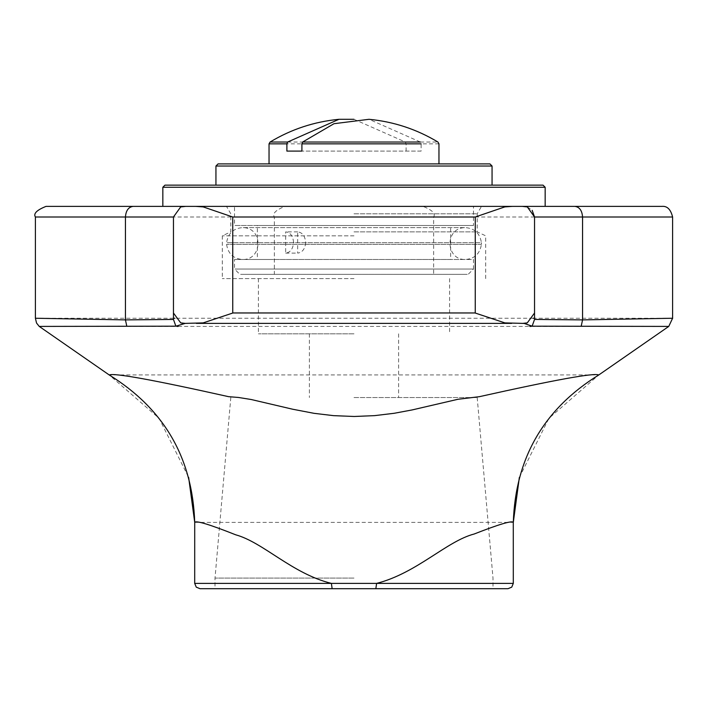 <?xml version="1.0" encoding="UTF-8"?>
<svg xmlns="http://www.w3.org/2000/svg" width="708" height="708" viewBox="0 0 708 708"><rect width="100%" height="100%" fill="white"/><g stroke="black" fill="none" stroke-linecap="round" stroke-linejoin="round"><path stroke-width="0.53" stroke-dasharray="3.54 2.66" d="M481.422 244.366L226.578 244.366L481.422 244.366L481.422 242.729L226.578 242.729L481.422 242.729C479.927 233.392 474.625 228.357 465.51 227.622L242.49 227.622C263.544 227.286 262.739 260.261 242.49 259.482L465.51 259.482C445.288 260.27 444.429 227.303 465.51 227.622L242.49 227.622C233.374 228.357 228.073 233.392 226.578 242.729L226.578 244.366C228.073 253.703 233.374 258.739 242.49 259.482L465.51 259.482C474.625 258.739 479.927 253.703 481.422 244.366M375.851 588.702L332.149 588.702M477.192 397.542L492.989 578.082L492.989 588.702L215.011 588.702L492.989 588.702L215.011 588.702L215.011 578.082L230.808 397.542M545.16 206.382L162.84 206.382M485.688 278.598L485.688 235.826L477.192 231.87L477.192 213.816L481.484 206.382L226.516 206.382L481.484 206.382L226.516 206.382L230.808 213.816L230.808 231.87L222.312 235.826L222.312 278.598M524.362 206.391L525.655 206.524M526.062 206.594L527.318 206.94M527.478 206.993L532.186 210.338M354 213.816L477.192 213.816L354 213.816M354 231.87L477.192 231.87L354 231.87M354 235.826L222.312 235.826L354 235.826M354 278.598L222.312 278.598L354 278.598M354 333.822L258.42 333.822L354 333.822M354 397.542L477.192 397.542L354 397.542M354 578.082L215.011 578.082L354 578.082M519.353 477.431L548.93 418.286L598.818 374.913L109.182 374.913L159.07 418.286L188.647 477.431M173.46 318.246L35.4 318.246L36.409 322.76L39.241 326.415L176.973 326.415M178.186 326.415L529.814 326.415M531.027 326.415L668.759 326.415L598.818 374.913M180.682 206.94L181.938 206.594M305.688 242.49C305.077 248.933 302.404 252.473 297.679 253.11L297.679 231.87C302.404 232.498 305.077 236.038 305.688 242.49M293.59 242.49C293.006 236.038 290.36 232.498 285.66 231.87L285.66 253.11C290.36 252.473 293.006 248.933 293.59 242.49M421.118 151.096L301.909 151.096L421.118 151.096L421.118 143.848L420.384 142.034L369.018 119.298M354 119.298L405.365 142.034L406.091 143.848L406.091 151.096M420.384 142.034L437.933 142.034M287.616 142.034L405.365 142.034M414.074 163.902L293.926 163.902C261.517 163.902 261.517 163.902 293.926 163.902L414.074 163.902C446.483 163.902 446.483 163.902 414.074 163.902L438.96 163.902M269.04 163.902L293.926 163.902M218.064 163.902L489.936 163.902M451.624 185.142L215.94 185.142L451.624 185.142M164.964 185.142L543.036 185.142M269.518 269.04L234.525 269.04L239.835 274.35L434.73 274.35C478.281 274.35 478.281 274.35 434.73 274.35L273.27 274.35C229.719 274.35 229.719 274.35 273.27 274.35L468.165 274.35L473.475 269.04L269.518 269.04C223.94 269.04 223.94 269.04 269.518 269.04L438.482 269.04C484.06 269.04 484.06 269.04 438.482 269.04M410.321 274.35L297.679 274.35C267.297 274.35 267.297 274.35 297.679 274.35L410.321 274.35C440.703 274.35 440.703 274.35 410.321 274.35L433.65 274.35L433.65 217.002L297.679 217.002C267.297 217.002 267.297 217.002 297.679 217.002C267.297 217.002 267.297 217.002 297.679 217.002L410.321 217.002C440.703 217.002 440.703 217.002 410.321 217.002M305.192 206.382C278.855 206.382 278.855 206.382 305.192 206.382L402.808 206.382C429.145 206.382 429.145 206.382 402.808 206.382L284.97 206.382C275.739 210.064 272.199 213.604 274.35 217.002L274.35 274.35L297.679 274.35M269.518 259.482L438.482 259.482C484.06 259.482 484.06 259.482 438.482 259.482L269.518 259.482C223.94 259.482 223.94 259.482 269.518 259.482L234.525 259.482L234.525 269.04M473.475 269.04L473.475 259.482L438.482 259.482M433.65 217.002C435.801 213.604 432.261 210.064 423.03 206.382L402.808 206.382M438.482 206.382L269.518 206.382C223.94 206.382 223.94 206.382 269.518 206.382L438.482 206.382C484.06 206.382 484.06 206.382 438.482 206.382L473.475 206.382L473.475 225.498L269.518 225.498C223.94 225.498 223.94 225.498 269.518 225.498L438.482 225.498C484.06 225.498 484.06 225.498 438.482 225.498M269.518 225.498L234.525 225.498L234.525 206.382L269.518 206.382M422.34 225.498L285.66 225.498C248.8 225.498 248.8 225.498 285.66 225.498L422.34 225.498C459.2 225.498 459.2 225.498 422.34 225.498L450.642 225.498L450.642 259.482L285.66 259.482C248.8 259.482 248.8 259.482 285.66 259.482L422.34 259.482C459.2 259.482 459.2 259.482 422.34 259.482M285.66 259.482L257.358 259.482L257.358 225.498L285.66 225.498M331.397 583.392L376.603 583.392M194.718 522.389L513.282 522.389M35.4 217.002L672.6 217.002M672.6 318.246L534.54 318.246M533.106 318.246L174.894 318.246M438.96 143.848L421.118 143.848M406.091 143.848L286.89 143.848M492.06 166.026L215.94 166.026M545.16 187.266L162.84 187.266M449.58 278.598L449.58 333.822M258.42 278.598L258.42 333.822M398.604 333.822L398.604 397.542M309.396 333.822L309.396 397.542M297.679 231.87L285.66 231.87M285.66 253.11L297.679 253.11"/><path stroke-width="1.06" d="M513.3 583.392L513.282 522.389C512.105 520.389 499.069 524.265 474.174 534.009C446.589 541.169 416.826 573.153 376.603 583.392L375.851 588.702L507.99 588.702L511.742 587.144L513.3 583.392L331.397 583.392C292.13 573.71 263.261 542.372 235.702 534.805C209.674 524.478 196.01 520.336 194.718 522.38L188.647 477.431M200.01 588.702L375.851 588.702L332.132 588.702L331.397 583.392L194.7 583.392L196.258 587.144L200.01 588.702M519.353 477.431L513.3 522.389C515.442 458.005 543.948 408.861 598.8 374.948L668.759 326.415L532.124 326.176L524.15 323.423L504.875 322.901L475.254 313.042L475.254 217.002L232.746 217.002L232.746 313.042L203.125 322.901L185.213 323.388L180.717 322.875L173.46 313.016L173.46 217.002L180.673 206.94L185.664 206.382L522.336 206.382L527.327 206.94L534.54 217.002L534.54 313.016L527.283 322.875L522.787 323.388M109.227 374.983C113.758 372.691 153.574 379.93 228.657 396.684L238.463 397.462L251.26 399.524L292.705 409.233L314.069 413.33L333.574 415.649L354.212 416.481L374.674 415.631L394.232 413.277L412.012 409.959L457.943 399.285L479.343 396.684C554.568 379.904 594.384 372.665 598.773 374.983M185.213 323.388L175.876 326.176L39.241 326.415L109.2 374.948C164.052 408.861 192.558 458.005 194.718 522.389L194.7 583.392M512.238 206.382L504.813 206.904L475.254 217.002M195.762 206.382L203.187 206.904L232.746 217.002M522.336 206.382L661.98 206.382L545.16 206.382L545.16 187.266L543.036 185.142L164.964 185.142L162.84 187.266L545.16 187.266M162.84 187.266L162.84 206.382L46.02 206.382L185.664 206.382M524.362 206.391L527.478 206.993M532.186 210.338L534.54 217.002L534.54 319.432L582.56 319.892L672.6 318.246L668.759 326.415M534.54 313.016L534.54 319.432L532.124 326.176M511.654 323.379L196.346 323.379M176.973 326.415L178.186 326.415M529.814 326.415L531.027 326.415M39.241 326.415L36.55 323.052L35.4 318.246L125.44 319.892L173.46 319.432L173.46 217.002L180.682 206.94L184.08 206.382L181.938 206.594M175.876 326.176L173.46 319.432L173.46 313.016M286.89 151.096L301.909 151.096L286.89 151.096L286.89 143.848L287.616 142.034L338.982 119.298L354 119.298M438.96 163.902L438.96 143.848L437.933 142.034C416.693 129.254 393.719 121.679 369.018 119.298L333.981 123.705L302.635 142.034L301.909 143.848L301.909 151.096M420.384 142.034L302.635 142.034M287.616 142.034L270.067 142.034L269.04 143.848L286.89 143.848M257.88 163.902L218.064 163.902L215.94 166.026L492.06 166.026L489.936 163.902L257.88 163.902M232.746 312.963L475.254 312.963M504.53 206.382L504.813 206.904M203.47 206.382L203.187 206.904M524.15 323.423L527.283 322.875M203.391 323.406L203.125 322.901M504.609 323.406L504.875 322.901M126.75 325.999L125.44 319.892L125.44 217.002L35.4 217.002C33.249 213.604 36.789 210.064 46.02 206.382M672.6 318.52L672.6 217.002L582.56 217.002C582.073 210.595 579.533 207.055 574.94 206.382M173.46 217.002L125.44 217.002C125.927 210.595 128.467 207.055 133.06 206.382M534.54 318.246L533.106 318.246M174.894 318.246L173.46 318.246M581.25 325.999L582.56 319.892L582.56 217.002L534.54 217.002M180.717 322.875L183.85 323.423M301.909 143.848L421.118 143.848M672.6 217.002C670.741 209.426 667.202 205.886 661.98 206.382M35.4 318.246L35.4 217.002M338.982 119.298C314.281 121.679 291.307 129.254 270.067 142.034M269.04 163.902L269.04 143.848M215.94 185.142L215.94 166.026M492.06 185.142L492.06 166.026"/></g></svg>
